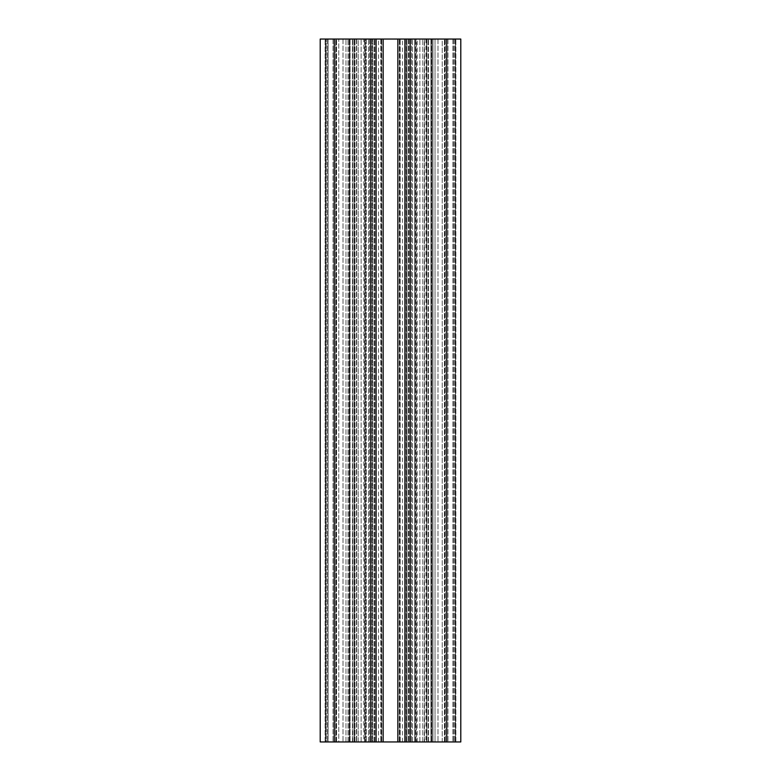 <?xml version="1.0" encoding="UTF-8"?>
<svg xmlns="http://www.w3.org/2000/svg" width="781" height="781" viewBox="0 0 781 781"><rect width="100%" height="100%" fill="white"/><g stroke="black" fill="none" stroke-linecap="round" stroke-linejoin="round"><path stroke-width="0.59" stroke-dasharray="3.9 2.93" d="M390.5 39.05L378.551 39.05L390.5 39.05M390.5 741.95L378.551 741.95L390.5 741.95M358.196 39.05L381.714 39.05L352.446 39.05L358.196 39.05L358.196 741.95L372.02 741.95L356.673 741.95L358.196 741.95L358.196 39.05M424.327 39.05L399.286 39.05L428.554 39.05L424.327 39.05L424.327 741.95L408.98 741.95L428.554 741.95L424.327 741.95L424.327 39.05M432.967 39.05L435.027 39.05L432.967 39.05L432.967 741.95L454.815 741.95L426.973 741.95L432.967 741.95L432.967 39.05M349.439 39.05L338.769 39.05L354.34 39.05L349.439 39.05L349.439 741.95L354.027 741.95L345.973 741.95L349.439 741.95L349.439 39.05M350.083 39.05L325.13 39.05L352.504 39.05L350.083 39.05L350.083 741.95L352.504 741.95L325.13 741.95L350.083 741.95L350.083 39.05L350.083 741.95M431.971 39.05L446.732 39.05L431.971 39.05L431.971 741.95L446.732 741.95L430.917 741.95L431.971 741.95L431.971 39.05M426.895 39.05L431.561 39.05L426.66 39.05L426.895 741.95L428.496 741.95L426.66 741.95L426.895 39.05M435.027 39.05L455.87 39.05L435.027 39.05L435.027 741.95L435.027 39.05M325.482 39.05L336.552 39.05L325.482 39.05L325.482 741.95L320.21 741.95L333.038 741.95L325.482 741.95L325.482 39.05M446.732 741.95L446.732 39.05L446.732 741.95L446.732 39.05L460.79 39.05L455.518 39.05L460.79 39.05L460.79 741.95L364.668 741.95L372.576 741.95L372.576 39.05L365.547 39.05L372.576 39.05L372.576 741.95L320.21 741.95L320.21 39.05L334.268 39.05L334.268 741.95M365.547 39.05L363.79 39.05L365.547 39.05L365.547 741.95L365.547 39.05M446.732 39.05L334.268 39.05M406.091 39.05L425.996 39.05L406.091 39.05L406.091 741.95L406.091 39.05M416.332 39.05L414.574 39.05L416.332 39.05L416.332 741.95L437.995 741.95L414.574 741.95L416.332 741.95L416.332 39.05M414.574 39.05L404.909 39.05L414.574 39.05L414.574 741.95L408.424 741.95L414.574 741.95L414.574 39.05M455.518 39.05L444.448 39.05L455.518 39.05L455.518 741.95L455.518 39.05M445.326 39.05L453.761 39.05L442.231 39.05L453.761 39.05L445.326 39.05L445.326 741.95L445.326 39.05M442.231 39.05L419.885 39.05L442.231 39.05L442.231 741.95L453.761 741.95L437.995 741.95L442.231 741.95L442.231 39.05M335.674 39.05L327.239 39.05L338.769 39.05L327.239 39.05L335.674 39.05L335.674 741.95L336.552 741.95L328.118 741.95L335.674 741.95L335.674 39.05M338.769 39.05L363.79 39.05L338.769 39.05L338.769 741.95L345.973 741.95L326.185 741.95L361.115 741.95L338.769 741.95L338.769 39.05M381.714 741.95L372.02 741.95L381.714 741.95L381.714 39.05L381.714 741.95M374.743 741.95L365.098 741.95L374.743 741.95L374.743 39.05L374.743 741.95M352.787 741.95L365.098 741.95L352.446 741.95L356.673 741.95L352.446 741.95L352.787 39.05L352.758 741.95M406.999 741.95L399.599 741.95L406.999 741.95L406.999 39.05L406.999 741.95M400.214 741.95L408.98 741.95L399.286 741.95L400.214 741.95L400.214 39.05L400.214 741.95M428.242 741.95L428.213 39.05L428.242 741.95M354.105 741.95L352.504 741.95L354.34 741.95L354.105 39.05L354.105 741.95M326.185 741.95L325.13 741.95L326.185 741.95L326.185 39.05L326.185 741.95M426.973 741.95L426.973 39.05L426.973 741.95M430.917 741.95L428.496 741.95L430.917 741.95L430.917 39.05L430.917 741.95M328.118 741.95L327.239 741.95L328.118 741.95L328.118 39.05L328.118 741.95M363.79 741.95L355.004 741.95L363.79 741.95L363.79 39.05M355.004 741.95L374.909 741.95L355.004 741.95L355.004 39.05L355.004 741.95M404.909 741.95L408.424 741.95L404.909 741.95L404.909 39.05M325.13 741.95L325.13 39.05L325.13 741.95M455.87 741.95L455.87 39.05L455.87 741.95M336.552 741.95L336.552 39.05L336.552 741.95M327.239 39.05L327.239 741.95L327.239 39.05M376.091 39.05L376.091 741.95M425.996 39.05L425.996 741.95M415.453 741.95L415.453 39.05L415.453 741.95M444.448 741.95L444.448 39.05L444.448 741.95M453.761 39.05L453.761 741.95L453.761 39.05M417.21 741.95L417.21 39.05M399.286 741.95L399.286 39.05L399.286 741.95M381.401 39.05L381.401 741.95L381.401 39.05M368.564 741.95L368.564 39.05L368.564 741.95M365.098 39.05L365.098 741.95L365.098 39.05M372.02 39.05L372.02 741.95L372.02 39.05M380.786 39.05L380.786 741.95L380.786 39.05M412.436 741.95L412.436 39.05L412.436 741.95M415.902 39.05L415.902 741.95L415.902 39.05M422.804 741.95L422.804 39.05L422.804 741.95M408.98 39.05L408.98 741.95L408.98 39.05M406.257 741.95L406.257 39.05L406.257 741.95M399.599 39.05L399.599 741.95L399.599 39.05M349.029 741.95L349.029 39.05L349.029 741.95M352.504 39.05L352.504 741.95L352.504 39.05M354.027 39.05L354.027 741.95L354.027 39.05M345.973 741.95L345.973 39.05L345.973 741.95M454.815 39.05L454.815 741.95L454.815 39.05M431.561 39.05L431.561 741.95L431.561 39.05M428.496 741.95L428.496 39.05L428.496 741.95M333.038 39.05L333.038 741.95L333.038 39.05M336.025 741.95L336.025 39.05L336.025 741.95M343.005 39.05L343.005 741.95L343.005 39.05M361.115 741.95L361.115 39.05L361.115 741.95M370.819 39.05L370.819 741.95M366.426 39.05L366.426 741.95L366.426 39.05M356.429 39.05L356.429 741.95L356.429 39.05M374.909 741.95L374.909 39.05L374.909 741.95M383.159 741.95L383.159 39.05M397.841 39.05L397.841 741.95M424.571 741.95L424.571 39.05L424.571 741.95M408.424 39.05L408.424 741.95L408.424 39.05M410.181 39.05L410.181 741.95M447.962 39.05L447.962 741.95L447.962 39.05M452.882 39.05L452.882 741.95L452.882 39.05M444.975 741.95L444.975 39.05L444.975 741.95M437.995 39.05L437.995 741.95L437.995 39.05M419.885 741.95L419.885 39.05L419.885 741.95M374.001 741.95L374.001 39.05L374.001 741.95M369.608 39.05L369.608 741.95L369.608 39.05M356.673 39.05L356.673 741.95L356.673 39.05M411.392 39.05L411.392 741.95L411.392 39.05M348.033 741.95L348.033 39.05L348.033 741.95M364.668 741.95L364.668 39.05L364.668 741.95M378.551 741.95L378.551 39.05M402.449 741.95L402.449 39.05M352.446 741.95L352.446 39.05L352.446 741.95M428.554 741.95L428.554 39.05L428.554 741.95M354.34 741.95L354.34 39.05L354.34 741.95M426.66 741.95L426.66 39.05L426.66 741.95"/><path stroke-width="1.17" d="M334.268 39.05L334.268 741.95L320.21 741.95L320.21 39.05L320.21 741.95L320.21 39.05L460.79 39.05L460.79 741.95L397.841 741.95L397.841 39.05M334.268 741.95L397.841 741.95M460.79 39.05L460.79 741.95L460.79 39.05M404.909 39.05L404.909 741.95M376.091 39.05L376.091 741.95M446.732 39.05L446.732 741.95M410.181 39.05L410.181 741.95M383.159 39.05L383.159 741.95M370.819 39.05L370.819 741.95"/></g></svg>
